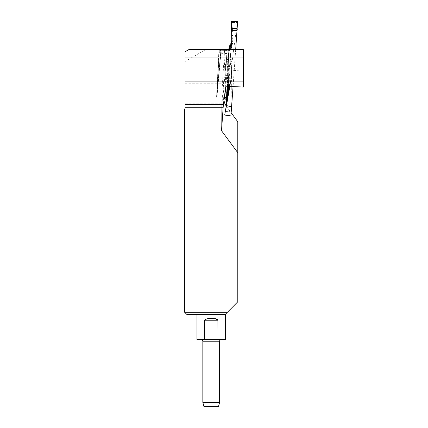 <?xml version="1.0" encoding="UTF-8"?>
<svg xmlns="http://www.w3.org/2000/svg" width="428" height="428" viewBox="0 0 428 428"><rect width="100%" height="100%" fill="white"/><g stroke="black" fill="none" stroke-linecap="round" stroke-linejoin="round"><path stroke-width="0.32" stroke-dasharray="2.14 1.6" d="M218.949 49.6L220.939 49.6L216.712 96.247C216.595 97.407 216.563 97.391 216.611 96.209L218.949 49.6L225.219 49.6L224.614 49.6L221.934 91.988L222.314 95.305L223.93 100.548M205.617 49.6L188.844 49.6L185.073 51.777L185.073 61.461L205.617 49.6L224.614 49.6M219.232 49.6L216.884 96.38C216.814 97.771 216.857 97.782 217.012 96.423L221.255 49.6L243.35 49.6L243.35 87.044M221.255 49.6L220.939 49.6M237.791 121.75L237.791 301.783L225.326 314.361L186.747 314.361L184.65 312.269L184.65 108.926L185.073 108.926L185.073 83.77L222.223 83.77M185.073 106.123L226.246 106.123L231.152 112.757M227.402 312.269L184.65 312.269M227.466 86.333L227.621 69.834L243.35 71.251M185.073 61.461L185.073 83.77M227.273 49.6L222.817 98.285L225.219 49.6M228.975 49.6L227.562 69.828L225.824 70.679L227.295 49.6M225.476 339.516L217.932 339.516L217.932 320.23L204.514 320.23L204.905 319.438L205.815 318.935L209.902 318.55M211.223 318.555L212.539 318.55M215.61 318.705L217.467 319.374L217.9 319.989M204.514 320.23L204.514 339.516L196.966 339.516M201.16 339.516L221.287 339.516L201.16 339.516M204.514 339.516L217.932 339.516M219.607 402.406L202.835 402.406M203.958 406.6L218.483 406.6M216.712 96.247C216.595 97.407 216.563 97.391 216.611 96.209C216.563 97.391 216.595 97.407 216.712 96.247L220.613 53.238L220.746 50.547L219.034 49.98L219.35 49.696L221.067 50.258L217.012 96.423C216.857 97.782 216.814 97.771 216.884 96.38C216.814 97.771 216.857 97.782 217.012 96.423C216.857 97.782 216.814 97.771 216.884 96.38L219.355 49.696L218.794 52.639L216.611 96.209C216.563 97.391 216.595 97.407 216.712 96.247L217.012 96.423L216.712 96.247M231.585 42.527L232.286 41.243A181.745 6.329 -86 0 0 232.639 42.88A2.097 2.087 -18.8 0 1 232.42 43.667A2.097 2.033 -168.1 0 0 232.639 42.88L231.157 48.599M235.678 49.6L233.078 86.584M230.885 115.881L231.639 65.174L237.198 22.556L237.626 21.448M230.917 49.6L230.018 60.653A189.395 6.591 94 0 1 230.483 56.031L230.778 60.985A186.18 6.484 -86 0 0 228.359 86.37M225.85 86.852L228.012 59.449A2.097 1.065 5.2 0 1 230.018 60.653L227.878 86.349M230.97 49.6L230.879 50.386A189.395 6.591 94 0 1 230.847 50.445A2.097 1.166 2.7 0 1 228.761 51.467L228.91 50.536L226.952 49.953L224.507 98.515M230.483 56.031L230.879 50.386M232.04 67.672L230.778 60.985M231.96 67.667L231.944 68.084A181.745 6.329 -86 0 0 230.911 78.832A2.097 1.193 5.4 0 0 230.762 78.361A2.097 1.45 -168.7 0 1 230.895 78.955L229.429 86.419M231.163 79.26L229.783 86.435L230.895 78.955A2.097 1.803 -179.4 0 0 230.911 78.832L230.901 79.924L231.163 79.26L231.944 68.084M230.863 111.97L225.524 111.307L231.141 79.442M231.034 80.1L229.868 86.44M229.189 86.408L230.762 78.361A182.547 6.356 94 0 1 231.794 67.645M231.099 48.979L232.42 43.667A182.547 6.356 94 0 1 232.072 42.035M237.583 21.4L237.16 22.502L231.799 22.561L231.382 21.4M232.276 59.813L226.974 59.166L227.782 56.849L228.702 86.873L229.183 81.25L228.386 54.351L227.782 56.849M228.386 54.351L229.194 81.197L228.889 50.568L228.397 54.297M229.007 48.525L228.852 49.68A189.395 6.591 94 0 1 228.825 50.327A2.097 0.926 -175 0 1 228.82 50.365A2.097 0.926 -175 0 1 226.877 51.119M231.692 40.992L232.789 40.74L233.009 35.765L232.286 41.243M233.009 35.765L232.795 40.633L231.698 40.885M231.789 35.733L232.998 35.342L233.014 35.674M232.998 35.342L231.799 22.561M230.729 49.6A2.097 2.097 -61.1 0 1 228.91 50.536L221.067 50.258L220.746 50.547M228.531 49.6A2.097 2.097 -71.7 0 1 227.182 50.033M230.542 54.891A2.097 1.065 5.2 0 0 228.536 53.687L228.761 51.467M231.211 47.845A186.18 6.484 -86 0 0 231.382 47.749A2.097 2.076 -161.3 0 0 231.596 46.962M226.268 100.216L226.621 92.769A189.395 6.591 94 0 1 226.284 98.563L226.947 96.107A186.18 6.484 -86 0 0 228.916 59.064L229.221 79.924A2.097 0.567 -0.6 0 1 229.338 80.111A2.097 0.567 -0.6 0 1 229.333 80.148A2.097 1.824 -172.5 0 1 229.328 80.277A2.097 0.893 -176.9 0 0 229.333 80.245A2.097 0.893 -176.9 0 0 229.221 79.924A182.547 6.356 94 0 1 228.541 92.271L228.648 92.662A181.745 6.329 -86 0 0 229.328 80.277L228.707 86.964L228.707 92.881L226.947 96.107M226.738 90.527L229.012 48.498M228.793 50.809L228.825 50.327M228.878 50.381L228.916 59.064A2.097 0.792 -1.1 0 1 229.028 59.315A2.097 0.792 -1.1 0 1 229.023 59.374M228.622 93.149L226.048 108.899M226.348 106.305L228.531 93.652M226.359 105.368L226.353 106.246M228.648 86.531L225.898 73.306L225.444 64.735L231.591 65.19L231.238 73.167L225.925 73.247M228.707 92.881L228.541 92.271M226.621 92.726A2.097 1.033 -177.1 0 0 224.737 91.608M228.75 54.008A2.097 1.027 -178.1 0 0 226.883 53.077L218.794 52.639M230.869 111.938L225.535 111.12L225.433 111.51L230.922 112.259M224.657 115.03L225.433 111.51M226.268 100.243L226.326 98.611A2.097 1.033 -177.1 0 0 226.332 98.563A2.097 1.033 -177.1 0 0 224.443 97.445L222.828 97.215M232.27 59.925L226.936 59.529L226.605 61.284L232.099 61.691M225.444 64.735L226.605 61.284M226.936 59.529L226.974 59.166M226.952 49.953L228.194 49.6A2.097 2.097 -71.7 0 1 226.952 49.953L219.355 49.696M224.914 103.747L185.073 103.747M225.668 87.221L225.824 70.679M221.586 129.903L221.934 91.988M222.314 95.305L222.052 123.194M202.835 341.196L219.607 341.196M222.951 97.258L224.336 97.45M216.611 96.209L216.884 96.38L216.611 96.209M228.012 59.449L228.536 53.687L220.613 53.238M231.125 48.846L232.602 43.169A2.097 2.097 0 0 0 232.639 42.88L232.789 40.74A2.097 2.097 -102.9 0 0 232.795 40.633A2.097 1.241 2.5 0 1 232.795 40.687A2.097 1.241 2.5 0 1 232.789 40.74A2.097 2.097 0 0 0 232.795 40.687L233.014 35.717M232.993 35.235L231.789 35.62M231.339 21.443L231.762 22.62M226.326 98.611L226.621 92.769M230.997 80.314L226.043 108.958M228.627 86.419L227.766 56.903M225.412 64.714L225.898 73.306L225.406 64.719M221.929 92.293L221.581 130.037M222.747 98.274L224.202 98.477M216.862 97.445L216.595 97.119L216.862 97.445M229.034 48.412L228.836 49.857M226.738 90.576L226.278 100.329M225.529 111.114L230.911 111.847M226.048 108.931L231.018 80.223M228.894 50.493L229.338 80.111A2.097 2.097 0 0 1 229.333 80.245L228.648 92.726"/><path stroke-width="0.64" d="M188.844 49.6L243.35 49.6L243.35 57.983L185.073 57.983L185.073 51.777L188.844 49.6M184.65 312.269L227.402 312.269L225.326 314.361L186.747 314.361L184.65 312.269L184.65 108.926L185.073 108.926L185.073 81.095L243.35 81.095L243.35 57.983M227.402 312.269L237.791 301.783L237.791 152.716L221.977 131.316A1.937 1.675 90.5 0 1 221.586 129.903L223.165 107.3L185.073 107.3M231.152 112.757L237.791 121.75L237.791 152.716M185.073 104.395L223.427 104.395L225.668 87.221L227.466 86.333L243.35 87.044L243.35 81.095M223.93 100.548L224.914 103.747L226.23 106.101M223.427 104.395L223.165 107.3M185.073 81.095L185.073 57.983M217.9 319.989L217.932 339.516L225.476 339.516L225.476 314.361M209.902 318.55L211.223 318.555M212.539 318.55L215.61 318.705M196.966 314.361L196.966 339.516L204.514 339.516L204.514 320.23C207.35 317.63 215.091 317.619 217.932 320.23L204.514 320.23M217.932 339.516L204.514 339.516M219.607 402.406L218.483 406.6L203.958 406.6L202.835 402.406L219.607 402.406L219.607 341.196L202.835 341.196C202.738 340.174 202.177 339.618 201.16 339.516M202.835 402.406L202.835 341.196M237.01 30.634L231.623 30.634C233.854 30.228 237.979 31.94 237.123 28.553L237.572 21.4L231.339 21.454L231.623 30.634L231.339 21.443L237.626 21.448L235.678 49.6M233.078 86.584L230.885 115.881L231.612 106.818L226.369 105.566L224.695 115.057L230.836 115.897M227.878 86.349L226.316 100.735A2.097 2.092 32 0 0 224.507 98.515L225.85 86.852M226.364 102.174L227.6 94.829A2.097 1.273 -169.5 0 1 227.739 95.342L226.396 102.372L226.251 101.447A189.395 6.591 94 0 1 226.316 100.735L226.268 100.243M237.005 30.72L231.623 30.907L231.698 40.885L230.97 49.6M231.157 48.599L231.099 48.979M229.868 86.44L226.369 105.566M228.359 86.37A186.18 6.484 -86 0 0 227.6 94.829L229.189 86.408M226.744 98.531A2.097 1.065 6.1 0 0 224.78 97.514L224.336 97.45M229.012 48.498L229.349 48.08A189.395 6.591 94 0 1 229.221 46.909L230.173 44.549L231.585 42.527M228.531 49.6A2.097 2.097 -71.7 0 0 229.349 48.08L231.002 49.006L230.917 49.6M229.221 46.909L229.017 48.503L228.194 49.6A2.097 2.097 -71.7 0 0 229.119 48.006M231.002 49.006A2.097 2.097 -61.1 0 1 230.729 49.6M231.623 30.634L231.623 30.907M226.396 102.372L226.359 105.368M226.268 100.216L226.251 101.447M224.695 115.057L226.348 105.449M222.052 123.194L221.977 131.316M230.173 44.549A186.18 6.484 -86 0 0 231.211 47.845M231.585 28.548L237.123 28.553M229.429 86.419L227.739 95.342M228.531 93.652L228.622 93.149M219.607 341.196C219.698 340.185 220.254 339.629 221.287 339.516M224.497 98.52L224.202 98.477M224.507 98.52C227.279 99.97 225.877 100.28 226.278 100.329L226.278 100.173M230.885 115.881L231.666 106.722"/></g></svg>
